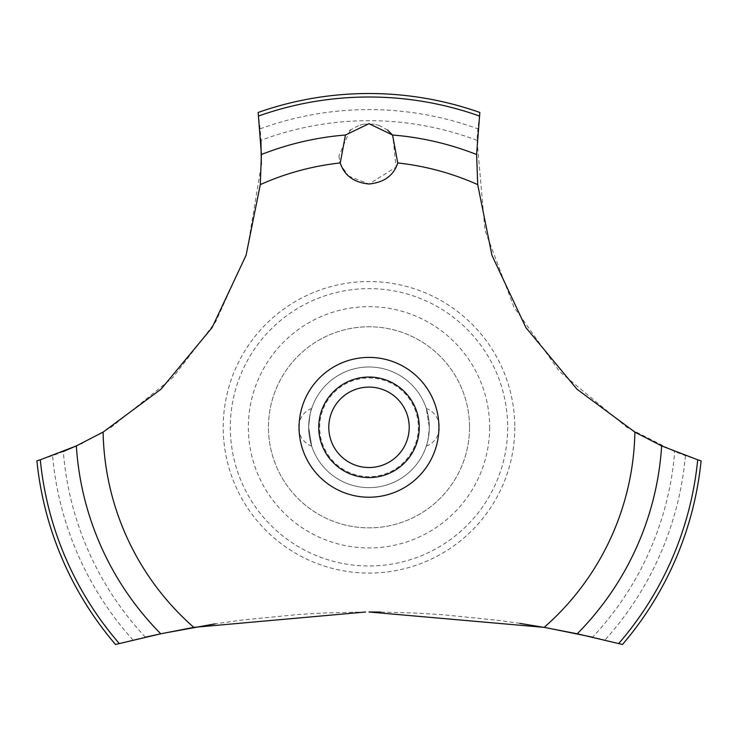 <?xml version="1.0" encoding="UTF-8"?>
<svg xmlns="http://www.w3.org/2000/svg" width="738" height="738" viewBox="0 0 738 738"><rect width="100%" height="100%" fill="white"/><g stroke="black" fill="none" stroke-linecap="round" stroke-linejoin="round"><path stroke-width="0.55" stroke-dasharray="3.69 2.77" d="M469.543 427.311A100.543 100.543 0 0 1 369 527.855A100.543 100.543 0 0 1 268.457 427.311A100.543 100.543 0 0 1 369 326.777A100.543 100.543 0 0 1 469.543 427.311A100.543 100.543 0 0 1 369 527.855A100.543 100.543 0 0 1 268.457 427.311A100.543 100.543 0 0 1 369 326.777A100.543 100.543 0 0 1 469.543 427.311M507.679 427.311A138.679 138.679 0 0 1 369 565.991A138.679 138.679 0 0 1 230.321 427.311A138.679 138.679 0 0 1 369 288.632A138.679 138.679 0 0 1 507.679 427.311M489.645 427.311A120.645 120.645 0 0 1 369 547.956A120.645 120.645 0 0 1 248.355 427.311A120.645 120.645 0 0 1 369 306.667A120.645 120.645 0 0 1 489.645 427.311M514.783 427.311A145.783 145.783 0 0 1 369 573.094A145.783 145.783 0 0 1 223.217 427.311A145.783 145.783 0 0 1 369 281.529A145.783 145.783 0 0 1 514.783 427.311M365.578 612.005L326.399 612.9L299.176 614.422L242.968 619.929L215.072 623.85M145.414 637.171A1005.387 1005.387 0 0 0 133.061 640.077L115.515 644.477A333.788 333.788 0 0 1 36.9 460.853L52.564 455.641A316.694 316.694 0 0 0 63.311 451.527A306.648 306.648 0 0 0 145.414 637.171M77.868 445.217L81.106 443.695M82.296 443.123L111.152 427.311L172.904 377.496L215.634 321.897L246.713 253.282L261.353 164.712M519.829 623.379L498.15 620.326L442.163 614.662L414.618 613.029L380.54 612.06M477.062 140.34A306.648 306.648 0 0 0 260.938 140.34A316.694 316.694 0 0 0 260.09 128.855L258.152 112.462A333.788 333.788 0 0 1 479.848 112.462L477.91 128.855A316.694 316.694 0 0 0 477.062 140.34L485.004 230.441L513.851 306.925L559.524 371.546L626.848 427.311L674.689 451.527A316.694 316.694 0 0 0 685.436 455.641L701.1 460.853A333.788 333.788 0 0 1 622.485 644.477L604.939 640.077A1005.387 1005.387 0 0 0 592.586 637.171A306.648 306.648 0 0 0 674.689 451.527M374.194 124.132L363.779 124.141M363.566 124.178L358.908 125.423M358.474 125.58L350.43 130.082M349.932 130.478L338.908 155.921M338.908 155.939L339.923 161.862M340.246 162.95L341.242 165.644L348.502 175.967M348.613 176.068L369 184.011L396.075 167.139L392.727 135.229M308.678 427.311A60.322 60.322 0 0 0 369 487.634A60.322 60.322 0 0 0 429.322 427.311C428.381 438.547 427.376 444.82 426.306 446.149C427.376 444.82 428.381 438.547 429.322 427.311A60.322 60.322 0 0 0 369 366.989A60.322 60.322 0 0 0 308.678 427.311L311.694 446.149L308.678 427.311A60.322 60.322 0 0 0 369 487.634A60.322 60.322 0 0 0 429.322 427.311L426.306 408.474L429.322 427.311A60.322 60.322 0 0 0 369 366.989A60.322 60.322 0 0 0 308.678 427.311C309.619 416.084 310.624 409.802 311.694 408.474C310.624 409.802 309.619 416.084 308.678 427.311M319.655 427.311A49.345 49.345 0 0 1 369 377.967A49.345 49.345 0 0 1 418.345 427.311A49.345 49.345 0 0 1 369 476.656A49.345 49.345 0 0 1 319.655 427.311M318.733 427.311A50.267 50.267 0 0 1 369 377.044A50.267 50.267 0 0 1 419.267 427.311A50.267 50.267 0 0 1 369 477.578A50.267 50.267 0 0 1 318.733 427.311M387.653 130.146L379.516 125.58M379.166 125.451L374.406 124.168M260.09 128.855A317.7 317.7 0 0 1 477.91 128.855M685.436 455.641A317.7 317.7 0 0 1 604.939 640.077M133.061 640.077A317.7 317.7 0 0 1 52.564 455.641M426.306 446.149A20.111 20.111 0 0 0 426.306 408.474M311.694 408.474A20.111 20.111 0 0 0 311.694 446.149"/><path stroke-width="1.11" d="M119.27 643.508A330.31 330.31 0 0 1 40.295 459.802L36.9 460.853A333.788 333.788 0 0 0 115.515 644.477L160.783 633.794L193.817 627.374L365.578 612.005M215.072 623.85L162.489 633.435L145.414 637.171M63.311 451.527L77.868 445.217M81.106 443.695L82.296 443.123M592.586 637.171L546.673 627.817L519.829 623.379M380.54 612.06L369 611.996L544.183 627.374L577.227 633.794L622.485 644.477A333.788 333.788 0 0 0 701.1 460.853L697.705 459.802A330.31 330.31 0 0 1 618.73 643.508M193.817 627.374A265.929 265.929 0 0 1 103.117 432.108L161.05 389.166L212.064 327.654L246.058 255.32L260.293 184.62L261.409 154.519L258.152 112.462A333.788 333.788 0 0 1 479.848 112.462L476.6 154.519L477.707 184.62A265.929 265.929 0 0 0 397.754 162.95C393.732 175.469 384.147 182.489 369 184.011C353.853 182.489 344.268 175.469 340.246 162.95L345.439 135.017L369 123.689L392.561 135.017L397.754 162.95M350.43 130.082L349.932 130.478M339.923 161.862L340.246 162.95A265.929 265.929 0 0 0 260.293 184.62M328.788 427.311A40.212 40.212 0 0 0 369 467.532A40.212 40.212 0 0 0 409.212 427.311A40.212 40.212 0 0 0 369 387.099A40.212 40.212 0 0 0 328.788 427.311M419.267 427.311A50.267 50.267 0 0 1 369 477.578A50.267 50.267 0 0 1 318.733 427.311A50.267 50.267 0 0 1 369 377.044A50.267 50.267 0 0 1 419.267 427.311M392.727 135.229L387.653 130.146M697.705 459.792L661.654 445.909M577.227 633.794A293.244 293.244 0 0 0 661.654 445.918L634.883 432.108L576.95 389.166L525.936 327.654L491.942 255.32L477.707 184.62M634.883 432.108A265.929 265.929 0 0 1 544.183 627.374M369 497.228A69.916 69.916 0 0 1 299.084 427.311A69.916 69.916 0 0 1 369 357.404A69.916 69.916 0 0 1 438.916 427.311A69.916 69.916 0 0 1 369 497.228M261.353 164.712L260.938 140.34M103.117 432.108L76.346 445.918A293.244 293.244 0 0 0 160.773 633.794M76.346 445.909L40.295 459.792M392.561 135.017A293.244 293.244 0 0 1 476.591 154.519M258.641 115.986A330.31 330.31 0 0 1 479.359 115.986M261.409 154.519A293.244 293.244 0 0 1 345.439 135.017"/></g></svg>
